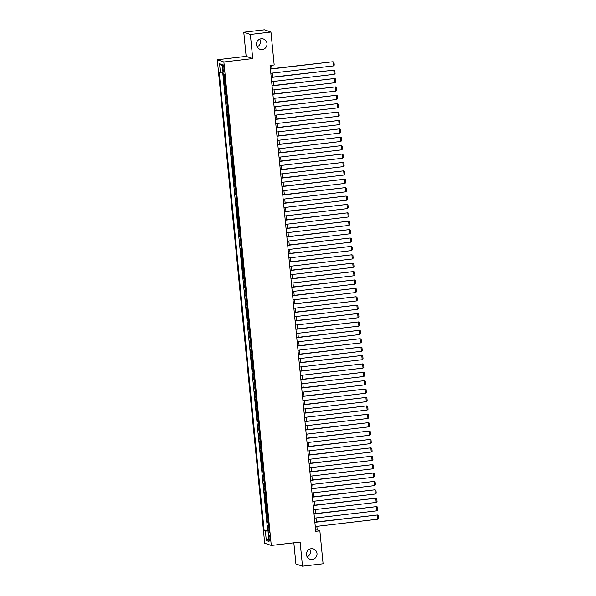 <?xml version="1.0" encoding="UTF-8"?>
<svg xmlns="http://www.w3.org/2000/svg" width="596" height="596" viewBox="0 0 596 596"><rect width="100%" height="100%" fill="white"/><g stroke="black" fill="none" stroke-linecap="round" stroke-linejoin="round"><path stroke-width="0.89" d="M309.741 549.095A5.424 5.289 -71.3 0 1 307.126 556.843M311.194 548.707A5.424 5.289 -71.3 0 1 316.99 554.63A5.424 5.289 -71.3 0 1 309.987 559.212A5.424 5.289 -71.3 0 1 311.194 548.707M259.744 39.157A5.424 5.289 -71.3 0 1 257.129 46.905M261.197 38.77A5.424 5.289 -71.3 0 1 266.986 44.693A5.424 5.289 -71.3 0 1 259.99 49.282A5.424 5.289 -71.3 0 1 261.197 38.77M270.174 538.59A2.712 0.544 -96.7 0 0 269.295 535.707A2.712 0.544 -96.7 0 0 269.042 538.203A2.712 0.544 -96.7 0 0 269.928 541.086A2.712 0.544 -96.7 0 0 270.174 538.59M293.835 542.807L295.914 563.98L302.492 566.2L323.092 563.779L319.866 530.835L317.199 529.933L316.849 526.357M217.294 59.742L264.699 543.232L271.284 545.452L223.873 61.962L217.294 59.742L246.141 56.352L252.719 58.572L250.35 34.441L243.771 32.221L246.141 56.352M243.771 32.221L264.378 29.8L270.957 32.02L250.35 34.441M223.44 73.986L223.776 77.398L224.707 77.286M225.072 81.026L224.103 80.751L224.595 85.787L225.526 85.682M225.899 89.415L224.923 89.147L225.422 94.183L226.353 94.071M226.718 97.811L225.75 97.543L226.242 102.579L227.173 102.467M227.538 106.207L226.569 105.939L227.069 110.975L228 110.863M228.365 114.596L227.396 114.328L227.888 119.364L228.819 119.26M229.184 122.992L228.216 122.724L228.715 127.76L229.646 127.648M230.011 131.388L229.043 131.12L229.535 136.156L230.466 136.044M230.831 139.784L229.862 139.509L230.361 144.545L231.293 144.441M231.658 148.173L230.689 147.905L231.181 152.941L232.112 152.829M232.477 156.569L231.509 156.301L232 161.337L232.939 161.225M233.304 164.965L232.336 164.69L232.827 169.733L233.759 169.622M234.124 173.354L233.155 173.086L233.647 178.122L234.586 178.018M234.951 181.75L233.982 181.482L234.474 186.518L235.405 186.406M235.77 190.146L234.802 189.878L235.293 194.914L236.232 194.803M236.597 198.542L235.629 198.267L236.12 203.303L237.052 203.199M237.417 206.931L236.448 206.663L236.94 211.699L237.871 211.587M238.244 215.327L237.268 215.059L237.767 220.095L238.698 219.984M239.063 223.724L238.095 223.448L238.586 228.484L239.518 228.38M239.89 232.112L238.914 231.844L239.413 236.88L240.344 236.768M240.71 240.508L239.741 240.24L240.233 245.276L241.164 245.165M241.536 248.905L240.56 248.636L241.06 253.672L241.991 253.561M242.356 257.301L241.387 257.025L241.879 262.061L242.81 261.957M243.175 265.689L242.207 265.421L242.706 270.457L243.637 270.346M244.002 274.085L243.034 273.817L243.526 278.853L244.457 278.742M244.822 282.482L243.853 282.206L244.353 287.242L245.284 287.138M245.649 290.87L244.68 290.602L245.172 295.638L246.103 295.527M246.468 299.267L245.5 298.998L245.999 304.035L246.93 303.923M247.295 307.663L246.327 307.394L246.819 312.431L247.75 312.319M248.115 316.059L247.146 315.783L247.638 320.819L248.577 320.715M248.942 324.447L247.973 324.179L248.465 329.215L249.396 329.104M249.761 332.844L248.793 332.575L249.284 337.612L250.223 337.5M250.588 341.24L249.62 340.964L250.111 346L251.043 345.896M251.408 349.629L250.439 349.36L250.931 354.397L251.87 354.285M252.235 358.025L251.266 357.756L251.758 362.793L252.689 362.681M253.054 366.421L252.086 366.153L252.577 371.189L253.509 371.077M253.881 374.81L252.913 374.541L253.404 379.577L254.336 379.473M254.701 383.206L253.732 382.937L254.224 387.974L255.155 387.862M255.528 391.602L254.552 391.334L255.051 396.37L255.982 396.258M256.347 399.998L255.379 399.722L255.87 404.758L256.801 404.654M257.174 408.387L256.198 408.118L256.697 413.155L257.628 413.043M257.993 416.783L257.025 416.515L257.517 421.551L258.448 421.439M258.82 425.179L257.845 424.903L258.344 429.947L259.275 429.835M259.64 433.568L258.671 433.299L259.163 438.336L260.094 438.231M260.459 441.964L259.491 441.696L259.99 446.732L260.921 446.62M261.286 450.36L260.318 450.092L260.81 455.128L261.741 455.016M262.106 458.756L261.137 458.48L261.637 463.517L262.568 463.412M262.933 467.145L261.964 466.877L262.456 471.913L263.387 471.801M263.752 475.541L262.784 475.273L263.283 480.309L264.214 480.197M264.579 483.937L263.611 483.661L264.103 488.698L265.034 488.593M265.399 492.326L264.43 492.058L264.922 497.094L265.861 496.99M266.226 500.722L265.257 500.454L265.749 505.49L266.68 505.378M267.045 509.118L266.077 508.85L266.568 513.886L267.507 513.774M267.872 517.514L266.904 517.239L267.395 522.275L268.327 522.17M270.957 32.02L274.182 64.964L270.062 65.448L315.746 531.319L319.866 530.835M222.874 67.221L223.06 69.069A2.622 0.529 -96.7 0 0 223.917 71.863A2.622 0.529 -96.7 0 0 224.163 69.441L223.977 67.594A2.622 0.529 -96.7 0 0 223.12 64.8A2.622 0.529 -96.7 0 0 222.874 67.221L223.925 67.102M269.28 531.923L268.111 532.206L269.355 532.63L224.416 74.321L223.172 73.897L222.263 64.666L219.559 63.75L220.468 72.988L219.224 72.563L264.162 530.88L269.206 531.155M268.111 532.206L269.012 541.444L266.308 540.527L265.406 531.297M224.744 77.666L223.776 77.398M222.755 72.898L267.619 530.47L269.154 530.559M268.692 525.903L267.723 525.635L268.215 530.671M268.364 522.55L267.395 522.275M267.544 514.154L266.568 513.886M266.717 505.758L265.749 505.49M265.898 497.362L264.922 497.094M265.071 488.973L264.103 488.698M264.251 480.577L263.283 480.309M263.425 472.181L262.456 471.913M262.605 463.792L261.637 463.517M261.778 455.396L260.81 455.128M260.959 447L259.99 446.732M260.132 438.604L259.163 438.336M259.312 430.215L258.344 429.947M258.485 421.819L257.517 421.551M257.666 413.423L256.697 413.155M256.839 405.034L255.87 404.758M256.019 396.638L255.051 396.37M255.192 388.242L254.224 387.974M254.373 379.853L253.404 379.577M253.546 371.457L252.577 371.189M252.726 363.061L251.758 362.793M251.907 354.665L250.931 354.397M251.08 346.276L250.111 346M250.26 337.88L249.284 337.612M249.433 329.484L248.465 329.215M248.614 321.095L247.638 320.819M247.787 312.699L246.819 312.431M246.968 304.303L245.999 304.035M246.141 295.907L245.172 295.638M245.321 287.518L244.353 287.242M244.494 279.122L243.526 278.853M243.675 270.726L242.706 270.457M242.848 262.337L241.879 262.061M242.028 253.941L241.06 253.672M241.201 245.545L240.233 245.276M240.382 237.148L239.413 236.88M239.555 228.76L238.586 228.484M238.735 220.364L237.767 220.095M237.908 211.967L236.94 211.699M237.089 203.579L236.12 203.303M236.269 195.183L235.293 194.914M235.442 186.786L234.474 186.518M234.623 178.39L233.647 178.122M233.796 170.002L232.827 169.733M232.976 161.605L232 161.337M232.149 153.209L231.181 152.941M231.33 144.821L230.361 144.545M230.503 136.424L229.535 136.156M229.684 128.028L228.715 127.76M228.857 119.632L227.888 119.364M228.037 111.243L227.069 110.975M227.21 102.847L226.242 102.579M226.391 94.451L225.422 94.183M225.564 86.062L224.595 85.787M302.492 566.2L300.123 542.069L271.284 545.452M252.719 58.572L223.873 61.962M316.416 521.962L316.022 517.961M315.589 513.566L315.202 509.565M314.77 505.17L314.375 501.176M313.943 496.781L313.556 492.78M313.123 488.385L312.729 484.384M312.297 479.989L311.909 475.995M311.477 471.592L311.082 467.599M310.65 463.204L310.263 459.203M309.831 454.808L309.436 450.807M309.004 446.411L308.616 442.418M308.184 438.023L307.789 434.022M307.365 429.627L306.97 425.626M306.538 421.23L306.143 417.237M305.718 412.834L305.323 408.841M304.891 404.446L304.496 400.445M304.072 396.049L303.677 392.056M303.245 387.653L302.857 383.66M302.425 379.265L302.03 375.264M301.598 370.868L301.211 366.868M300.779 362.472L300.384 358.479M299.952 354.076L299.565 350.083M299.132 345.687L298.738 341.687M298.305 337.291L297.918 333.298M297.486 328.895L297.091 324.902M296.659 320.506L296.272 316.506M295.839 312.11L295.445 308.11M295.013 303.714L294.625 299.721M294.193 295.325L293.798 291.325M293.366 286.929L292.979 282.929M292.547 278.533L292.152 274.54M291.727 270.137L291.332 266.144M290.9 261.748L290.505 257.748M290.081 253.352L289.686 249.351M289.254 244.956L288.859 240.963M288.434 236.567L288.039 232.567M287.607 228.171L287.22 224.17M286.788 219.775L286.393 215.782M285.961 211.379L285.573 207.386M285.141 202.99L284.746 198.99M284.314 194.594L283.927 190.593M283.495 186.198L283.1 182.205M282.668 177.809L282.28 173.809M281.848 169.413L281.454 165.412M281.021 161.017L280.634 157.024M280.202 152.621L279.807 148.627M279.375 144.232L278.988 140.231M278.555 135.836L278.161 131.843M277.729 127.44L277.341 123.446M276.909 119.051L276.514 115.05M276.082 110.655L275.695 106.654M275.263 102.259L274.868 98.266M274.443 93.863L274.048 89.869M273.616 85.474L273.221 81.473M272.797 77.078L272.402 73.084M271.97 68.682L271.634 65.269M315.627 530.12L317.199 529.933M223.068 72.891L220.468 72.988M267.619 530.47L264.162 530.88M222.382 65.836L219.559 63.75M266.308 540.527L268.699 538.255M270.42 69.069L332.97 61.723L270.398 68.868M270.83 73.263L333.387 65.918L332.97 61.723L333.976 62.178L334.259 65.12L333.387 65.918M271.24 77.465L333.797 70.119L271.225 77.264M271.657 81.659L334.207 74.314L333.797 70.119L334.796 70.574L335.086 73.517L334.207 74.314M272.067 85.854L334.617 78.508L272.044 85.66M272.476 90.056L335.034 82.71L334.617 78.508L335.623 78.97L335.906 81.905L335.034 82.71M272.886 94.25L335.444 86.904L272.871 94.049M273.303 98.444L335.853 91.099L335.444 86.904L336.442 87.366L336.733 90.301L335.853 91.099M273.713 102.646L336.263 95.3L273.691 102.445M274.123 106.84L336.68 99.495L336.263 95.3L337.269 95.755L337.552 98.698L336.68 99.495M274.532 111.035L337.09 103.689L274.518 110.841M274.942 115.237L337.5 107.891L337.09 103.689L338.088 104.151L338.379 107.086L337.5 107.891M275.359 119.431L337.91 112.085L275.337 119.23M275.769 123.633L338.327 116.28L337.91 112.085L338.908 112.547L339.199 115.482L338.327 116.28M276.179 127.827L338.737 120.481L276.164 127.626M276.589 132.021L339.146 124.676L338.737 120.481L339.735 120.936L340.025 123.879L339.146 124.676M277.006 136.223L339.556 128.878L276.984 136.022M277.416 140.418L339.966 133.072L339.556 128.878L340.554 129.332L340.845 132.267L339.966 133.072M277.825 144.612L340.383 137.266L277.803 144.411M278.235 148.814L340.793 141.468L340.383 137.266L341.381 137.728L341.672 140.663L340.793 141.468M278.652 153.008L341.203 145.662L278.63 152.807M279.062 157.202L341.612 149.857L341.203 145.662L342.201 146.124L342.491 149.06L341.612 149.857M279.472 161.404L342.03 154.059L279.45 161.203M279.882 165.599L342.439 158.253L342.03 154.059L343.028 154.513L343.318 157.456L342.439 158.253M280.299 169.793L342.849 162.447L280.276 169.599M280.709 173.995L343.259 166.649L342.849 162.447L343.847 162.909L344.138 165.844L343.259 166.649M281.118 178.189L343.676 170.843L281.096 177.988M281.528 182.391L344.086 175.038L343.676 170.843L344.674 171.305L344.957 174.241L344.086 175.038M281.945 186.585L344.495 179.24L281.923 186.384M282.355 190.78L344.905 183.434L344.495 179.24L345.494 179.694L345.784 182.637L344.905 183.434M282.765 194.981L345.322 187.636L282.742 194.78M283.175 199.176L345.732 191.83L345.322 187.636L346.321 188.09L346.604 191.025L345.732 191.83M283.584 203.37L346.142 196.024L283.569 203.169M284.001 207.572L346.552 200.226L346.142 196.024L347.14 196.486L347.431 199.422L346.552 200.226M284.411 211.766L346.969 204.421L284.389 211.565M284.821 215.961L347.379 208.615L346.969 204.421L347.967 204.882L348.25 207.818L347.379 208.615M285.231 220.162L347.788 212.817L285.216 219.961M285.648 224.357L348.198 217.011L347.788 212.817L348.787 213.271L349.077 216.214L348.198 217.011M286.058 228.551L348.608 221.205L286.035 228.357M286.467 232.753L349.025 225.407L348.608 221.205L349.614 221.667L349.897 224.603L349.025 225.407M286.877 236.947L349.435 229.602L286.862 236.746M287.294 241.149L349.845 233.796L349.435 229.602L350.433 230.063L350.724 232.999L349.845 233.796M287.704 245.343L350.254 237.998L287.682 245.142M288.114 249.538L350.671 242.192L350.254 237.998L351.26 238.452L351.543 241.395L350.671 242.192M288.524 253.74L351.081 246.386L288.509 253.538M288.941 257.934L351.491 250.588L351.081 246.386L352.08 246.848L352.37 249.784L351.491 250.588M289.351 262.128L351.901 254.783L289.328 261.927M289.76 266.33L352.318 258.984L351.901 254.783L352.906 255.244L353.19 258.18L352.318 258.984M290.17 270.524L352.728 263.179L290.155 270.323M290.58 274.719L353.137 267.373L352.728 263.179L353.726 263.633L354.017 266.576L353.137 267.373M290.997 278.921L353.547 271.575L290.975 278.719M291.407 283.115L353.964 275.769L353.547 271.575L354.546 272.029L354.836 274.972L353.964 275.769M291.816 287.309L354.374 279.964L291.802 287.116M292.226 291.511L354.784 284.165L354.374 279.964L355.372 280.425L355.663 283.361L354.784 284.165M292.643 295.705L355.194 288.36L292.621 295.504M293.053 299.9L355.603 292.554L355.194 288.36L356.192 288.822L356.483 291.757L355.603 292.554M293.463 304.102L356.021 296.756L293.448 303.9M293.873 308.296L356.43 300.95L356.021 296.756L357.019 297.21L357.309 300.153L356.43 300.95M294.29 312.498L356.84 305.145L294.268 312.297M294.7 316.692L357.25 309.346L356.84 305.145L357.838 305.606L358.129 308.542L357.25 309.346M295.109 320.886L357.667 313.541L295.087 320.685M295.519 325.088L358.077 317.743L357.667 313.541L358.665 314.003L358.956 316.938L358.077 317.743M295.936 329.283L358.487 321.937L295.914 329.081M296.346 333.477L358.896 326.131L358.487 321.937L359.485 322.391L359.775 325.334L358.896 326.131M296.756 337.679L359.314 330.333L296.733 337.478M297.166 341.873L359.723 334.527L359.314 330.333L360.312 330.787L360.595 333.73L359.723 334.527M297.583 346.067L360.133 338.722L297.56 345.874M297.993 350.269L360.543 342.923L360.133 338.722L361.131 339.184L361.422 342.119L360.543 342.923M298.402 354.464L360.96 347.118L298.38 354.262M298.812 358.658L361.37 351.312L360.96 347.118L361.958 347.58L362.241 350.515L361.37 351.312M299.222 362.86L361.779 355.514L299.207 362.659M299.639 367.054L362.189 359.708L361.779 355.514L362.778 355.968L363.068 358.911L362.189 359.708M300.049 371.256L362.606 363.903L300.026 371.055M300.459 375.45L363.016 368.105L362.606 363.903L363.605 364.365L363.888 367.3L363.016 368.105M300.868 379.645L363.426 372.299L300.853 379.443M301.285 383.846L363.836 376.501L363.426 372.299L364.424 372.761L364.715 375.696L363.836 376.501M301.695 388.041L364.245 380.695L301.673 387.84M302.105 392.235L364.663 384.889L364.245 380.695L365.251 381.149L365.534 384.092L364.663 384.889M302.515 396.437L365.072 389.091L302.5 396.236M302.932 400.631L365.482 393.285L365.072 389.091L366.071 389.546L366.361 392.481L365.482 393.285M303.342 404.826L365.892 397.48L303.319 404.632M303.751 409.027L366.309 401.682L365.892 397.48L366.898 397.942L367.181 400.877L366.309 401.682M304.161 413.222L366.719 405.876L304.146 413.021M304.578 417.416L367.129 410.07L366.719 405.876L367.717 406.338L368.008 409.273L367.129 410.07M304.988 421.618L367.538 414.272L304.966 421.417M305.398 425.812L367.955 418.467L367.538 414.272L368.544 414.727L368.827 417.669L367.955 418.467M305.808 430.007L368.365 422.661L305.793 429.813M306.225 434.208L368.775 426.863L368.365 422.661L369.364 423.123L369.654 426.058L368.775 426.863M306.635 438.403L369.185 431.057L306.612 438.202M307.044 442.605L369.602 435.251L369.185 431.057L370.19 431.519L370.474 434.454L369.602 435.251M307.454 446.799L370.012 439.453L307.439 446.598M307.864 450.993L370.421 443.647L370.012 439.453L371.01 439.908L371.301 442.85L370.421 443.647M308.281 455.195L370.831 447.849L308.259 454.994M308.691 459.389L371.248 452.044L370.831 447.849L371.829 448.304L372.12 451.239L371.248 452.044M309.1 463.584L371.658 456.238L309.086 463.383M309.51 467.785L372.068 460.44L371.658 456.238L372.656 456.7L372.947 459.635L372.068 460.44M309.927 471.98L372.478 464.634L309.905 471.779M310.337 476.174L372.887 468.828L372.478 464.634L373.476 465.096L373.767 468.031L372.887 468.828M310.747 480.376L373.305 473.03L310.725 480.175M311.157 484.57L373.714 477.225L373.305 473.03L374.303 473.485L374.593 476.428L373.714 477.225M311.574 488.765L374.124 481.419L311.552 488.571M311.984 492.967L374.534 485.621L374.124 481.419L375.122 481.881L375.413 484.816L374.534 485.621M312.393 497.161L374.951 489.815L312.371 496.96M312.803 501.363L375.361 494.01L374.951 489.815L375.949 490.277L376.24 493.212L375.361 494.01M313.22 505.557L375.771 498.211L313.198 505.356M313.63 509.751L376.18 502.406L375.771 498.211L376.769 498.666L377.059 501.608L376.18 502.406M314.04 513.953L376.598 506.607L314.017 513.752M314.45 518.148L377.007 510.802L376.598 506.607L377.596 507.062L377.879 509.997L377.007 510.802M314.859 522.342L377.417 514.996L314.844 522.141M315.277 526.544L377.827 519.198L377.417 514.996L378.415 515.458L378.706 518.393L377.827 519.198M224.752 80.974L224.424 77.614M268.371 525.851L268.044 522.498M267.552 517.462L267.224 514.102M266.725 509.066L266.397 505.706M265.905 500.67L265.578 497.317M265.078 492.281L264.751 488.921M264.259 483.885L263.931 480.525M263.432 475.489L263.104 472.129M262.613 467.093L262.285 463.74M261.786 458.704L261.458 455.344M260.966 450.308L260.638 446.948M260.139 441.912L259.811 438.559M259.32 433.523L258.992 430.163M258.493 425.127L258.165 421.767M257.673 416.731L257.345 413.378M256.854 408.334L256.518 404.982M256.027 399.946L255.699 396.586M255.207 391.55L254.872 388.19M254.38 383.153L254.052 379.801M253.561 374.765L253.225 371.405M252.734 366.369L252.406 363.009M251.914 357.973L251.579 354.62M251.087 349.584L250.76 346.224M250.268 341.188L249.94 337.828M249.441 332.791L249.113 329.432M248.621 324.395L248.294 321.043M247.794 316.007L247.467 312.647M246.975 307.611L246.647 304.251M246.148 299.214L245.82 295.862M245.329 290.826L245.001 287.466M244.502 282.43L244.174 279.07M243.682 274.033L243.354 270.673M242.855 265.637L242.527 262.285M242.036 257.248L241.708 253.889M241.216 248.852L240.881 245.492M240.389 240.456L240.061 237.104M239.57 232.067L239.234 228.708M238.743 223.671L238.415 220.311M237.923 215.275L237.588 211.915M237.096 206.879L236.768 203.527M236.277 198.49L235.941 195.13M235.45 190.094L235.122 186.734M234.63 181.698L234.303 178.346M233.803 173.309L233.476 169.949M232.984 164.913L232.656 161.553M232.157 156.517L231.829 153.157M231.337 148.121L231.01 144.768M230.51 139.732L230.183 136.372M229.691 131.336L229.363 127.976M228.864 122.94L228.536 119.587M228.045 114.551L227.717 111.191M227.218 106.155L226.89 102.795M226.398 97.759L226.07 94.406M225.571 89.37L225.243 86.01M224.111 68.95L223.06 69.069"/></g></svg>
